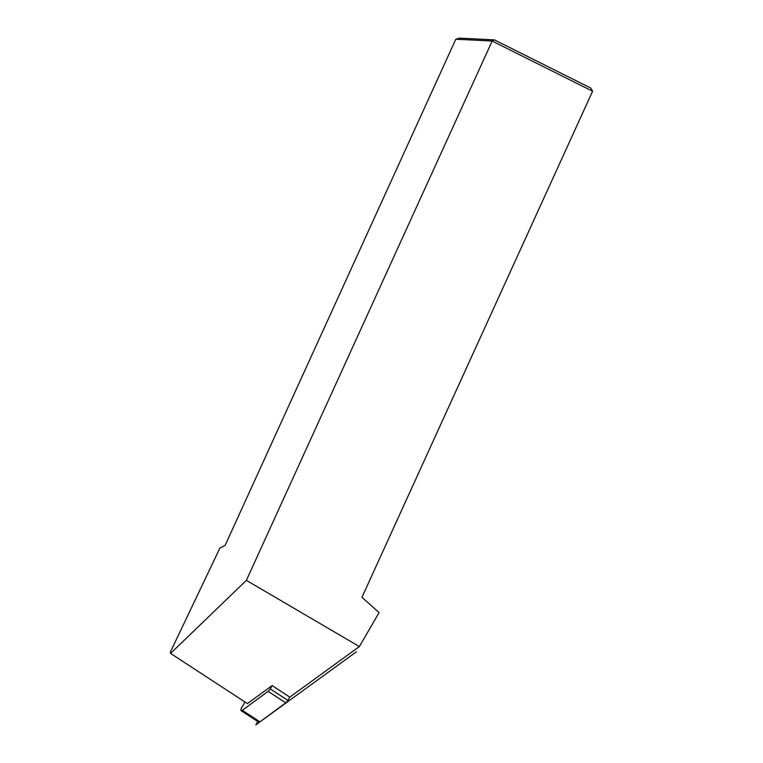 <?xml version="1.0" encoding="UTF-8"?>
<svg xmlns="http://www.w3.org/2000/svg" width="763" height="763" viewBox="0 0 763 763"><rect width="100%" height="100%" fill="white"/><g stroke="black" fill="none" stroke-linecap="round" stroke-linejoin="round"><path stroke-width="1.14" d="M494.414 39.867L590.82 88.079L592.584 91.236L361.967 597.276L379.068 612.641L359.363 646.576L246.382 580.357L170.588 653.424L170.416 651.984L219.858 548.149L225.19 545.268L455.807 39.228L459.507 38.15L494.414 39.867L492.173 41.021L246.382 580.357M455.807 39.228L492.173 41.021L592.584 91.236M170.588 653.424L247.412 703.591L272.162 685.603L270.207 688.865A3.748 1.24 -56.9 0 1 268.09 691.345L242.3 710.315A3.748 1.24 -56.9 0 1 241.108 710.658A3.748 1.24 -56.9 0 1 241.9 707.196L245.009 702.027M272.162 685.603L289.806 697.115L286.84 702.046L255.843 724.85L257.818 721.569L255.843 724.85L286.84 702.046L289.806 697.115L287.842 700.386L289.806 697.115L359.363 646.576M258.571 720.94A3.748 1.24 123.1 0 0 259.945 721.836L285.734 702.866L259.945 721.836A3.748 1.24 123.1 0 1 258.743 722.17L241.108 710.658M285.734 702.866A3.748 1.24 123.1 0 0 287.842 700.386A3.748 1.24 123.1 0 1 285.734 702.866L268.09 691.345M257.474 722.017L257.76 721.531M257.055 723.982L356.407 651.793M287.842 700.386L270.207 688.865M259.945 721.836L242.3 710.315"/></g></svg>

